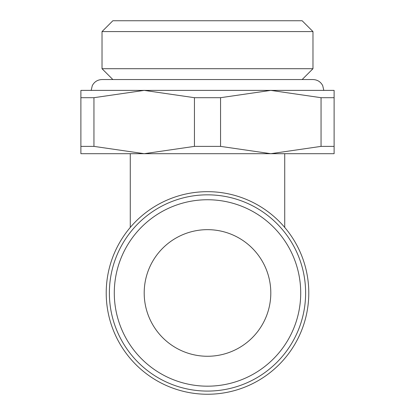 <?xml version="1.0" encoding="UTF-8"?>
<svg xmlns="http://www.w3.org/2000/svg" width="415" height="415" viewBox="0 0 415 415"><rect width="100%" height="100%" fill="white"/><g stroke="black" fill="none" stroke-linecap="round" stroke-linejoin="round"><path stroke-width="0.62" d="M207.5 394.25A101.286 101.286 0 0 0 308.786 292.964A101.286 101.286 0 0 0 207.5 191.673A101.286 101.286 0 0 0 106.214 292.964A101.286 101.286 0 0 0 207.5 394.25M305.622 292.964A98.122 98.122 0 0 0 207.5 194.837A98.122 98.122 0 0 0 109.378 292.964A98.122 98.122 0 0 0 207.5 391.086A98.122 98.122 0 0 0 305.622 292.964A98.122 98.122 0 0 1 207.5 391.086A98.122 98.122 0 0 1 109.378 292.964M194.443 97.696L220.557 97.696L270.803 90.387L144.197 90.387L194.443 97.696L194.443 146.381L144.197 153.69L334.111 153.69L334.111 146.381L321.054 146.381L270.803 153.69L220.557 146.381L194.443 146.381M312.977 31.587L102.023 31.587L112.859 20.75L302.141 20.75L312.977 31.587L312.977 68.708L102.023 68.708L112.859 79.55M144.197 292.964A63.303 63.303 0 0 1 207.5 229.656A63.303 63.303 0 0 1 270.803 292.964A63.303 63.303 0 0 1 207.5 356.267A63.303 63.303 0 0 1 144.197 292.964M80.889 153.69L144.197 153.69L93.946 146.381L80.889 146.381L80.889 153.69M93.946 97.696L144.197 90.387L80.889 90.387L80.889 97.696L93.946 97.696L93.946 146.381M270.803 90.387L321.054 97.696L334.111 97.696L334.111 90.387L270.803 90.387M80.889 97.696L80.889 146.381M220.557 146.381L220.557 97.696M321.054 97.696L321.054 146.381M334.111 146.381L334.111 97.696M300.714 292.964A93.214 93.214 0 0 0 207.5 199.745A93.214 93.214 0 0 0 114.286 292.964A93.214 93.214 0 0 0 207.5 386.178A93.214 93.214 0 0 0 300.714 292.964M130.269 153.69L130.269 227.43M102.023 31.587L102.023 68.708M323.819 90.387L322.709 85.62C320.624 81.745 317.376 79.722 312.977 79.55L102.023 79.55C97.624 79.722 94.376 81.745 92.291 85.62L91.181 90.387M302.141 79.55L312.977 68.708M284.732 153.69L284.732 227.43"/></g></svg>
